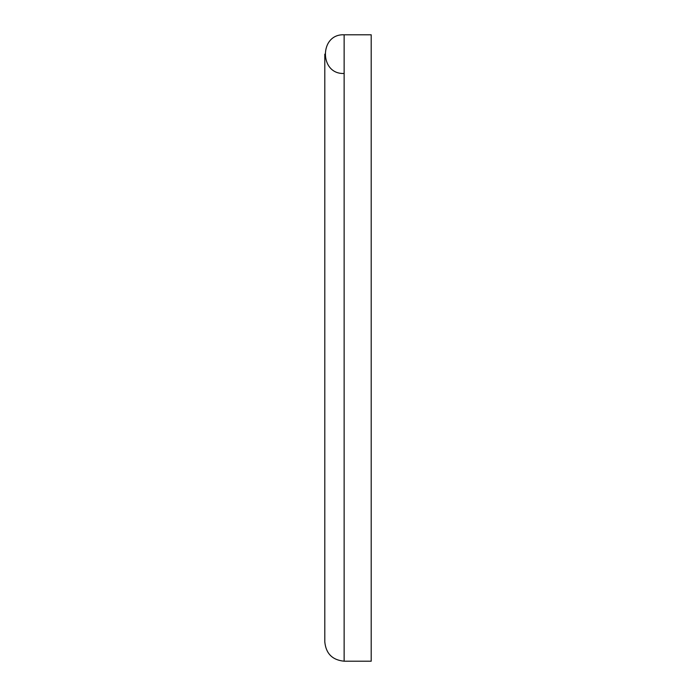 <?xml version="1.0" encoding="UTF-8"?>
<svg xmlns="http://www.w3.org/2000/svg" width="696" height="696" viewBox="0 0 696 696"><rect width="100%" height="100%" fill="white"/><g stroke="black" fill="none" stroke-linecap="round" stroke-linejoin="round"><path stroke-width="1.04" d="M344.137 73.463C319.194 74.663 319.194 33.599 344.137 34.8L371.203 34.8L371.203 661.2L344.137 661.2C332.392 660.052 325.945 653.614 324.797 641.869L324.797 54.131M344.137 34.8L344.137 661.2"/></g></svg>
